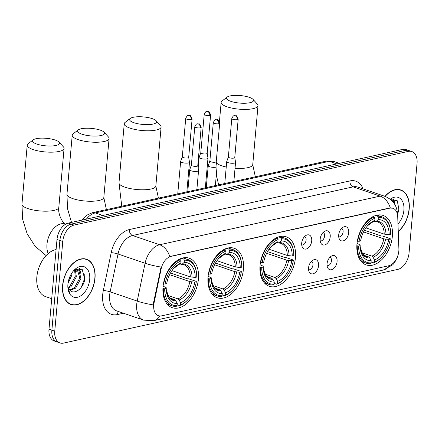 <?xml version="1.0" encoding="UTF-8"?>
<svg xmlns="http://www.w3.org/2000/svg" width="439" height="439" viewBox="0 0 439 439"><rect width="100%" height="100%" fill="white"/><g stroke="black" fill="none" stroke-linecap="round" stroke-linejoin="round"><path stroke-width="0.66" d="M295.458 257.644A26.148 16.6 108.9 0 0 286.212 236.797A26.148 16.6 108.9 0 0 260.064 265.447A26.148 16.6 108.9 0 0 269.305 286.288A26.148 16.6 108.9 0 0 295.458 257.644M243.431 269.112A26.148 16.6 108.9 0 0 234.19 248.271A26.148 16.6 108.9 0 0 208.037 276.916A26.148 16.6 108.9 0 0 217.283 297.757A26.148 16.6 108.9 0 0 243.431 269.112M198.423 279.034A26.148 16.6 108.9 0 0 189.182 258.192A26.148 16.6 108.9 0 0 163.028 286.843A26.148 16.6 108.9 0 0 172.269 307.684A26.148 16.6 108.9 0 0 198.423 279.034M392.356 236.275A26.148 16.6 108.9 0 0 383.115 215.434A26.148 16.6 108.9 0 0 356.962 244.079A26.148 16.6 108.9 0 0 366.208 264.926A26.148 16.6 108.9 0 0 392.356 236.275M338.699 234.92A7.403 4.697 -71.1 0 1 343.594 226.974A7.403 4.697 -71.1 0 1 348.714 232.708A7.403 4.697 -71.1 0 1 344.796 240.111A7.403 4.697 -71.1 0 1 339.435 239.162A7.403 4.697 -71.1 0 1 338.699 234.92M338.716 236.802A4.439 2.821 108.9 0 0 343.1 231.918A4.439 2.821 108.9 0 0 341.586 228.395M320.196 238.997A7.403 4.697 -71.1 0 1 325.096 231.051A7.403 4.697 -71.1 0 1 330.216 236.791A7.403 4.697 -71.1 0 1 326.298 244.188A7.403 4.697 -71.1 0 1 320.936 243.239A7.403 4.697 -71.1 0 1 320.196 238.997M320.218 240.879A4.439 2.821 108.9 0 0 324.602 235.995A4.439 2.821 108.9 0 0 323.088 232.478M301.697 243.074A7.403 4.697 -71.1 0 1 306.598 235.128A7.403 4.697 -71.1 0 1 311.717 240.868A7.403 4.697 -71.1 0 1 307.799 248.265A7.403 4.697 -71.1 0 1 302.438 247.316A7.403 4.697 -71.1 0 1 301.697 243.074M301.714 244.957A4.439 2.821 108.9 0 0 306.104 240.078A4.439 2.821 108.9 0 0 304.589 236.555M327.055 263.768A7.403 4.697 -71.1 0 1 331.955 255.822A7.403 4.697 -71.1 0 1 337.07 261.562A7.403 4.697 -71.1 0 1 333.157 268.959A7.403 4.697 -71.1 0 1 327.79 268.009A7.403 4.697 -71.1 0 1 327.055 263.768M327.071 265.65A4.439 2.821 108.9 0 0 331.461 260.771A4.439 2.821 108.9 0 0 329.941 257.249M308.557 267.85A7.403 4.697 -71.1 0 1 313.457 259.904A7.403 4.697 -71.1 0 1 318.571 265.639A7.403 4.697 -71.1 0 1 314.659 273.042A7.403 4.697 -71.1 0 1 309.292 272.092A7.403 4.697 -71.1 0 1 308.557 267.85M308.573 269.733A4.439 2.821 108.9 0 0 312.963 264.849A4.439 2.821 108.9 0 0 311.443 261.326M398.892 248.864A13.324 8.456 -71.1 0 1 398.831 251.042A13.324 8.456 -71.1 0 1 388.68 265.776L161.618 315.844A13.324 8.456 -71.1 0 1 158.446 315.701A13.324 8.456 -71.1 0 1 154.073 302.844L161.146 268.887A13.324 8.456 -71.1 0 1 170.963 256.398L389.783 208.152A13.324 8.456 -71.1 0 1 392.949 208.289A13.324 8.456 -71.1 0 1 397.718 216.729L398.892 248.864M398.261 231.627A23.931 15.189 108.9 0 0 409.208 209.035A23.931 15.189 108.9 0 0 400.747 189.961A23.931 15.189 108.9 0 0 384.992 196.365M399.841 189.911A23.931 15.189 108.9 0 0 399.265 189.582M95 278.315A23.931 15.189 108.9 0 0 86.538 259.24A23.931 15.189 108.9 0 0 62.607 285.454A23.931 15.189 108.9 0 0 71.069 304.529A23.931 15.189 108.9 0 0 95 278.315M85.632 259.191A23.931 15.189 108.9 0 0 85.056 258.862M411.82 151.543L406.048 149.573A14.8 9.395 108.9 0 0 402.525 149.419L68.281 223.116A14.8 9.395 108.9 0 0 56.999 239.485L48.992 329.173L51.879 330.161A14.8 9.395 108.9 0 0 57.108 341.959A14.8 9.395 108.9 0 1 51.879 330.161L59.885 240.473L51.879 330.161L54.765 331.149A14.8 9.395 108.9 0 0 59.995 342.947A14.8 9.395 108.9 0 0 63.518 343.1L397.767 269.403A14.8 9.395 108.9 0 0 409.044 253.034L417.05 163.341A14.8 9.395 108.9 0 0 411.82 151.543A14.8 9.395 108.9 0 0 408.297 151.389L74.054 225.086A14.8 9.395 108.9 0 0 62.772 241.461L54.765 331.149M68.281 223.116L71.167 224.104A14.8 9.395 108.9 0 0 59.885 240.473A14.8 9.395 108.9 0 1 71.167 224.104L405.411 150.401L71.167 224.104L74.054 225.086M408.934 150.561A14.8 9.395 108.9 0 0 405.411 150.401A14.8 9.395 108.9 0 1 408.934 150.561M153.381 306.85L153.551 302.663L161.091 267.066A17.269 2.568 -168.2 0 1 145.084 263.246A19.739 12.528 -71.1 0 1 159.631 244.742A17.269 12.451 -102.4 0 1 169.767 256.535L389.426 208.031L392.729 208.218M69.664 303.925A23.931 15.189 108.9 0 0 70.317 304.013M48.992 329.173A14.8 9.395 108.9 0 0 54.227 340.971L59.995 342.947M398.255 231.391A23.684 15.03 108.9 0 0 409.038 209.068A23.684 15.03 108.9 0 0 400.67 190.191A23.684 15.03 108.9 0 0 385.162 196.425M391.555 200.371L392.987 200.952L395.254 205.276M391.599 200.409L393.349 202.33M397.986 223.994A16.084 10.212 108.9 0 0 403.896 210.204A16.084 10.212 108.9 0 0 390.227 199.224M397.141 215.434L398.98 209.853L397.284 200.777L390.622 199.542M399.024 204.942L398.903 209.085L397.454 214.331M393.13 198.9L394.321 202.412M393.591 198.9L395.067 204.289M62.777 285.421A23.684 15.03 108.9 0 0 71.145 304.298A23.684 15.03 108.9 0 0 94.829 278.353A23.684 15.03 108.9 0 0 86.461 259.476A23.684 15.03 108.9 0 0 62.777 285.421M56.099 249.566A24.672 15.661 108.9 0 0 36.854 276.938A24.672 15.661 108.9 0 0 45.574 296.605L51.714 298.701M71.98 272.844L71.798 275.253L68.001 283.49M75.332 269.826L76.381 276.817L71.019 286.629L68.506 288.225M74.592 270.128L75.239 276.427L69.872 286.233L68.182 287.424M73.895 270.523L77.895 269.793L78.779 270.237L80.963 278.381L75.601 288.193L70.097 290.415M75.678 269.206L77.895 269.793M77.302 269.645L79.821 277.991L74.454 287.803L69.691 289.992M70.608 275.154L68.495 280.795M67.831 286.14A11.151 7.079 108.9 0 0 69.532 289.806C73.917 295.771 83.695 288.275 84.765 279.133L82.12 269.156L73.779 270.622M89.688 279.484A16.084 10.212 108.9 0 0 85.117 267.164A16.084 10.212 108.9 0 0 73.834 270.495A16.084 10.212 108.9 0 0 67.919 284.285A16.084 10.212 108.9 0 0 67.902 287.858A16.084 10.212 108.9 0 0 78.735 296.879A16.084 10.212 108.9 0 0 89.688 279.484M67.864 287.369L69.483 292.347L67.847 287.007M84.815 274.227L84.689 278.364L81.226 287.413M78.921 268.18L80.112 271.692M75.47 269.782L75.53 270.128M79.377 268.18L80.853 273.568M75.974 269.661L76.271 272.004M230.08 95.927A13.571 3.775 5.1 0 0 227.166 97.074A13.571 3.775 5.1 0 0 233.136 102.018A13.571 3.775 5.1 0 0 249.923 102.71A13.571 3.775 5.1 0 0 253.034 99.384A13.571 3.775 5.1 0 0 243.201 95.9A13.571 3.775 5.1 0 0 230.08 95.927M253.034 99.384L257.353 104.125A18.504 5.147 -174.9 0 1 258.011 105.684A18.504 5.147 -174.9 0 1 253.111 108.658A18.504 5.147 -174.9 0 1 232.643 108.252A18.504 5.147 -174.9 0 1 221.152 102.391A18.504 5.147 -174.9 0 1 222.074 100.981L227.166 97.074M375.532 215.533L377.688 216.268L378.325 217.464A23.486 14.91 108.9 0 1 390.578 231.463A23.486 14.91 108.9 0 1 390.677 234.333L389.13 234.673A21.215 13.466 108.9 0 0 378.127 219.648L376.3 221.245L374.961 221.508L373.913 221.152M365.917 227.879L384.202 234.124L389.13 234.673M364.419 230.245L381.2 235.979L382.484 236.017L390.205 238.657L390.255 239.052A23.486 14.91 108.9 0 1 381.919 256.81L381.502 257.265A24.474 15.535 108.9 0 1 373.529 262.857L371.076 262.017M357.253 245.922A24.474 15.535 108.9 0 0 366.027 263.087A24.474 15.535 108.9 0 0 370.192 263.592L370.999 262.89A23.486 14.91 108.9 0 1 358.641 246.021L356.852 245.791M357.351 241.093L359.064 241.302A23.486 14.91 108.9 0 1 374.983 218.199L374.346 217.003A24.474 15.535 108.9 0 0 357.67 241.203M374.346 217.003L373.068 216.57M390.578 231.463L390.523 230.848A24.474 15.535 108.9 0 0 381.853 216.773A24.474 15.535 108.9 0 0 377.688 216.268M358.641 246.021L360.189 245.681A21.215 13.466 108.9 0 0 360.282 248.051A21.215 13.466 108.9 0 0 371.191 260.706L370.999 262.89M374.983 218.199L374.791 220.383A21.215 13.466 108.9 0 0 368.107 225.152A21.215 13.466 108.9 0 0 360.611 240.962L359.064 241.302M378.127 219.648L378.325 217.464M371.191 260.706L369.748 257.989L368.535 256.859L363.739 255.218M357.022 243.464L360.079 244.786L360.189 245.681M367.619 225.69L374.791 220.383M384.202 234.124A18.257 11.59 108.9 0 0 377.65 221.909L374.961 221.508M373.529 262.857L374.335 262.154A23.486 14.91 108.9 0 0 381.919 256.81M374.335 262.154L374.533 259.97A21.215 13.466 108.9 0 0 388.713 239.392L390.255 239.052M361.791 252.677L371.871 256.118L373.09 257.254L374.533 259.97M388.713 239.392L383.779 238.843L363.53 231.924M133.182 117.295A13.571 3.775 5.1 0 0 130.262 118.442A13.571 3.775 5.1 0 0 136.238 123.381A13.571 3.775 5.1 0 0 153.024 124.072A13.571 3.775 5.1 0 0 156.136 120.747A13.571 3.775 5.1 0 0 146.302 117.268A13.571 3.775 5.1 0 0 133.182 117.295M156.136 120.747L160.454 125.494A18.504 5.147 -174.9 0 1 161.108 127.047A18.504 5.147 -174.9 0 1 156.207 130.026A18.504 5.147 -174.9 0 1 135.744 129.62A18.504 5.147 -174.9 0 1 124.253 123.76A18.504 5.147 -174.9 0 1 125.175 122.344L130.262 118.442M278.628 236.895L280.784 237.636L281.421 238.832A23.486 14.91 108.9 0 1 293.68 252.826A23.486 14.91 108.9 0 1 293.779 255.696L292.231 256.041A21.215 13.466 108.9 0 0 281.229 241.016L279.402 242.613L278.063 242.877L277.014 242.515M269.019 249.242L287.298 255.487L292.231 256.041M267.521 251.613L284.302 257.342L285.586 257.386L293.307 260.025L293.356 260.42A23.486 14.91 108.9 0 1 285.015 278.178L284.598 278.628A24.474 15.535 108.9 0 1 276.63 284.225L274.172 283.385M260.349 267.291A24.474 15.535 108.9 0 0 269.123 284.456A24.474 15.535 108.9 0 0 273.288 284.96L274.095 284.258A23.486 14.91 108.9 0 1 261.743 267.389L259.948 267.153M260.448 262.462L262.165 262.67A23.486 14.91 108.9 0 1 278.085 239.568L277.448 238.372A24.474 15.535 108.9 0 0 260.771 262.571M277.448 238.372L276.164 237.933M293.68 252.826L293.625 252.211A24.474 15.535 108.9 0 0 284.949 238.141A24.474 15.535 108.9 0 0 280.784 237.636M261.743 267.389L263.29 267.049A21.215 13.466 108.9 0 0 263.378 269.42A21.215 13.466 108.9 0 0 274.293 282.074L274.095 284.258M278.085 239.568L277.887 241.752A21.215 13.466 108.9 0 0 271.203 246.515A21.215 13.466 108.9 0 0 263.707 262.33L262.165 262.67M281.229 241.016L281.421 238.832M274.293 282.074L272.849 279.358L271.631 278.222L266.835 276.581M260.124 264.832L263.18 266.155L263.29 267.049M276.06 243.349A18.976 12.045 108.9 0 0 270.72 247.053L277.887 241.752M287.298 255.487A18.257 11.59 108.9 0 0 280.751 243.272L278.063 242.877M276.63 284.225L277.437 283.523A23.486 14.91 108.9 0 0 285.015 278.178M277.437 283.523L277.629 281.333A21.215 13.466 108.9 0 0 291.809 260.761L293.356 260.42M264.887 274.04L274.973 277.486L276.186 278.617L277.629 281.333M291.809 260.761L286.881 260.212L266.632 253.292M81.155 128.764A13.571 3.775 5.1 0 0 78.241 129.911A13.571 3.775 5.1 0 0 84.211 134.85A13.571 3.775 5.1 0 0 100.997 135.541A13.571 3.775 5.1 0 0 104.109 132.221A13.571 3.775 5.1 0 0 94.275 128.737A13.571 3.775 5.1 0 0 81.155 128.764M104.109 132.221L108.428 136.963A18.504 5.147 -174.9 0 1 109.086 138.521A18.504 5.147 -174.9 0 1 104.186 141.495A18.504 5.147 -174.9 0 1 83.717 141.089A18.504 5.147 -174.9 0 1 72.226 135.228A18.504 5.147 -174.9 0 1 73.148 133.813L78.241 129.911M226.606 248.37L228.763 249.105L229.399 250.301A23.486 14.91 108.9 0 1 241.653 264.294A23.486 14.91 108.9 0 1 241.752 267.17L240.21 267.51A21.215 13.466 108.9 0 0 229.207 252.485L227.375 254.082L226.036 254.346L224.987 253.989M216.992 260.711L235.277 266.961L240.21 267.51M215.5 263.082L232.28 268.816L233.559 268.855L241.28 271.494L241.329 271.889A23.486 14.91 108.9 0 1 232.994 289.647L232.577 290.102A24.474 15.535 108.9 0 1 224.603 295.694L222.15 294.854M208.327 278.76A24.474 15.535 108.9 0 0 217.102 295.924A24.474 15.535 108.9 0 0 221.267 296.429L222.074 295.727A23.486 14.91 108.9 0 1 209.721 278.858L207.927 278.622M208.426 273.931L210.138 274.139A23.486 14.91 108.9 0 1 226.063 251.037L225.426 249.84A24.474 15.535 108.9 0 0 208.75 274.04M225.426 249.84L224.142 249.401M241.653 264.294L241.604 263.685A24.474 15.535 108.9 0 0 232.928 249.61A24.474 15.535 108.9 0 0 228.763 249.105M209.721 278.858L211.263 278.518A21.215 13.466 108.9 0 0 211.357 280.889A21.215 13.466 108.9 0 0 222.266 293.543L222.074 295.727M226.063 251.037L225.865 253.221A21.215 13.466 108.9 0 0 219.182 257.989A21.215 13.466 108.9 0 0 211.686 273.799L210.138 274.139M229.207 252.485L229.399 250.301M222.266 293.543L220.822 290.827L219.61 289.691L214.814 288.055M208.097 276.301L211.154 277.624L211.263 278.518M224.038 254.818A18.976 12.045 108.9 0 0 218.699 258.527L225.865 253.221M235.277 266.961A18.257 11.59 108.9 0 0 228.724 254.746L226.036 254.346M224.603 295.694L225.41 294.992A23.486 14.91 108.9 0 0 232.994 289.647M225.41 294.992L225.608 292.808A21.215 13.466 108.9 0 0 239.787 272.229L241.329 271.889M212.866 285.509L222.952 288.955L224.164 290.091L225.608 292.808M239.787 272.229L234.854 271.681L214.605 264.761M36.146 138.691A13.571 3.775 5.1 0 0 33.227 139.838A13.571 3.775 5.1 0 0 39.203 144.777A13.571 3.775 5.1 0 0 55.989 145.468A13.571 3.775 5.1 0 0 59.1 142.143A13.571 3.775 5.1 0 0 49.267 138.664A13.571 3.775 5.1 0 0 36.146 138.691M59.1 142.143L63.419 146.889A18.504 5.147 -174.9 0 1 64.072 148.442A18.504 5.147 -174.9 0 1 59.177 151.422A18.504 5.147 -174.9 0 1 38.709 151.016A18.504 5.147 -174.9 0 1 27.218 145.155A18.504 5.147 -174.9 0 1 28.14 143.74L33.227 139.838M181.592 258.291L183.754 259.032L184.391 260.223A23.486 14.91 108.9 0 1 196.645 274.221A23.486 14.91 108.9 0 1 196.743 277.091L195.196 277.432A21.215 13.466 108.9 0 0 184.193 262.412L182.366 264.009L181.027 264.273L179.979 263.91M171.984 270.638L190.263 276.883L195.196 277.432M170.486 273.009L187.266 278.738L188.55 278.781L196.271 281.421L196.321 281.816A23.486 14.91 108.9 0 1 187.98 299.574L187.563 300.024A24.474 15.535 108.9 0 1 179.595 305.621L177.136 304.781M163.313 288.686A24.474 15.535 108.9 0 0 172.093 305.851A24.474 15.535 108.9 0 0 176.253 306.356L177.06 305.654A23.486 14.91 108.9 0 1 164.707 288.785L162.918 288.549M163.418 283.857L165.13 284.066A23.486 14.91 108.9 0 1 181.049 260.964L180.413 259.767A24.474 15.535 108.9 0 0 163.736 283.967M180.413 259.767L179.134 259.328M196.645 274.221L196.59 273.607A24.474 15.535 108.9 0 0 187.914 259.531A24.474 15.535 108.9 0 0 183.754 259.032M164.707 288.785L166.255 288.445A21.215 13.466 108.9 0 0 166.348 290.816A21.215 13.466 108.9 0 0 177.257 303.47L177.06 305.654M181.049 260.964L180.857 263.148A21.215 13.466 108.9 0 0 174.168 267.911A21.215 13.466 108.9 0 0 166.677 283.72L165.13 284.066M184.193 262.412L184.391 260.223M177.257 303.47L175.814 300.753L174.601 299.617L169.8 297.977M163.088 286.228L166.145 287.55L166.255 288.445M179.024 264.744A18.976 12.045 108.9 0 0 173.69 268.448L180.857 263.148M190.263 276.883A18.257 11.59 108.9 0 0 183.716 264.668L181.027 264.273M179.595 305.621L180.402 304.918A23.486 14.91 108.9 0 0 187.98 299.574M180.402 304.918L180.594 302.729A21.215 13.466 108.9 0 0 194.773 282.156L196.321 281.816M167.857 295.436L177.938 298.882L179.15 300.013L180.594 302.729M194.773 282.156L189.846 281.608L169.597 274.688M200.793 152.728L199.163 157.283A4.439 1.235 5.1 0 0 199.141 157.371A4.439 1.235 5.1 0 0 200.557 158.43A4.439 1.235 5.1 0 0 206.813 158.874A4.439 1.235 5.1 0 0 207.987 158.161A4.439 1.235 5.1 0 0 207.982 158.073L207.186 153.299M200.804 152.695A3.205 0.894 5.1 0 0 200.793 152.761A3.205 0.894 5.1 0 0 201.814 153.524A3.205 0.894 5.1 0 0 206.33 153.848A3.205 0.894 5.1 0 0 207.181 153.332A3.205 0.894 5.1 0 0 207.181 153.266M182.295 156.805L180.665 161.36A4.439 1.235 5.1 0 0 180.643 161.448A4.439 1.235 5.1 0 0 182.059 162.507A4.439 1.235 5.1 0 0 188.315 162.957A4.439 1.235 5.1 0 0 189.489 162.238A4.439 1.235 5.1 0 0 189.483 162.15L188.682 157.376M182.306 156.778A3.205 0.894 5.1 0 0 182.295 156.838A3.205 0.894 5.1 0 0 183.315 157.601A3.205 0.894 5.1 0 0 187.832 157.925A3.205 0.894 5.1 0 0 188.682 157.409A3.205 0.894 5.1 0 0 188.677 157.343M228.373 156.948L226.738 161.508A4.439 1.235 5.1 0 0 226.722 161.596A4.439 1.235 5.1 0 0 228.137 162.649A4.439 1.235 5.1 0 0 234.388 163.099A4.439 1.235 5.1 0 0 235.567 162.381A4.439 1.235 5.1 0 0 235.562 162.293L234.761 157.519M228.384 156.921A3.205 0.894 5.1 0 0 228.368 156.981A3.205 0.894 5.1 0 0 229.394 157.749A3.205 0.894 5.1 0 0 233.91 158.067A3.205 0.894 5.1 0 0 234.761 157.552A3.205 0.894 5.1 0 0 234.755 157.486M209.875 161.031L208.24 165.585A4.439 1.235 5.1 0 0 208.223 165.673A4.439 1.235 5.1 0 0 209.639 166.732A4.439 1.235 5.1 0 0 215.889 167.177A4.439 1.235 5.1 0 0 217.069 166.463A4.439 1.235 5.1 0 0 217.064 166.37L216.262 161.601M209.886 160.998A3.205 0.894 5.1 0 0 209.869 161.064A3.205 0.894 5.1 0 0 210.896 161.826A3.205 0.894 5.1 0 0 215.412 162.15A3.205 0.894 5.1 0 0 216.257 161.634A3.205 0.894 5.1 0 0 216.257 161.568M191.377 165.108L189.741 169.663A4.439 1.235 5.1 0 0 189.719 169.75A4.439 1.235 5.1 0 0 191.141 170.809A4.439 1.235 5.1 0 0 197.391 171.254A4.439 1.235 5.1 0 0 198.571 170.541A4.439 1.235 5.1 0 0 198.565 170.453L197.764 165.679M191.388 165.075A3.205 0.894 5.1 0 0 191.371 165.141A3.205 0.894 5.1 0 0 192.397 165.904A3.205 0.894 5.1 0 0 196.913 166.227A3.205 0.894 5.1 0 0 197.759 165.712A3.205 0.894 5.1 0 0 197.759 165.646M389.783 208.152L389.426 208.031M170.963 256.398L170.606 256.277M161.146 268.887L160.619 268.712M154.073 302.844L153.551 302.663M123.458 313.226L117.295 314.582A4.933 3.556 77.6 0 1 118.667 311.591M117.295 314.582A24.672 15.661 -71.1 0 1 102.704 294.662A24.672 15.661 -71.1 0 1 103.324 290.508L111.204 252.677A24.672 15.661 -71.1 0 1 129.384 229.548L349.932 180.917A24.672 15.661 -71.1 0 1 363.097 188.88M109.651 295.162A19.739 12.528 108.9 0 0 116.626 310.889L143.685 320.135A19.739 12.528 -71.1 0 1 136.71 304.403A19.739 12.528 -71.1 0 1 137.204 301.083L145.084 263.246L118.025 254.005L110.145 291.836A19.739 12.528 108.9 0 0 109.651 295.162M159.944 315.987A17.269 12.451 77.6 0 1 153.573 320.684L383.307 270.029A17.269 12.451 -102.4 0 0 389.547 265.529M397.46 214.441L397.427 213.595C396.927 205.392 392.74 199.635 384.871 196.321A19.739 12.528 -71.1 0 0 380.174 196.118L353.115 186.871L132.573 235.502L159.631 244.742L380.174 196.118A17.269 12.451 77.6 0 1 390.309 207.91M397.427 213.595A17.269 6.892 177.9 0 1 397.394 214.133M153.31 304.913A17.269 2.568 -168.2 0 1 137.204 301.083L110.145 291.836A4.933 0.735 11.8 0 0 103.324 290.508M408.297 151.389L402.525 149.419M62.772 241.461L56.999 239.485M129.384 229.548A4.933 3.556 77.6 0 0 132.573 235.502A19.739 12.528 108.9 0 0 118.025 254.005A4.933 0.735 11.8 0 0 111.204 252.677M384.871 196.321L357.812 187.08A19.739 12.528 108.9 0 0 353.115 186.871A4.933 3.556 77.6 0 1 349.932 180.917M81.621 220.175L86.412 215.368L92.311 212.723L326.298 161.129L333.964 161.53A19.739 12.528 108.9 0 0 329.266 161.327L336.817 163.906M326.298 161.129A9.867 7.112 77.6 0 1 329.266 161.327L95.279 212.92L102.83 215.5M92.311 212.723A9.867 7.112 77.6 0 1 95.279 212.92A19.739 12.528 108.9 0 0 86.384 219.127M235.041 168.263A18.504 5.147 5.1 0 0 247.843 167.665A18.504 5.147 5.1 0 0 252.743 164.691L255.328 176.78M216.476 162.88A18.504 5.147 5.1 0 0 226.233 167.023M368.535 256.859A18.257 11.59 108.9 0 1 365.846 256.458L362.652 254.038L360.232 247.327A18.976 12.045 108.9 0 0 369.748 257.989M372.963 221.986A18.976 12.045 108.9 0 0 367.624 225.69M385.969 234.448A18.976 12.045 108.9 0 0 376.3 221.245M373.09 257.254A18.976 12.045 108.9 0 0 385.546 239.173M371.871 256.118A18.257 11.59 108.9 0 0 383.779 238.843M121.757 206.231L118.985 182.767A18.504 5.147 5.1 0 0 130.476 188.627A18.504 5.147 5.1 0 0 150.945 189.033A18.504 5.147 5.1 0 0 155.845 186.054L158.43 198.143M271.631 278.222A18.257 11.59 108.9 0 1 268.948 277.821L265.754 275.407L263.329 268.695A18.976 12.045 108.9 0 0 272.849 279.358M289.071 255.816A18.976 12.045 108.9 0 0 279.402 242.613M276.186 278.617A18.976 12.045 108.9 0 0 288.648 260.536M274.973 277.486A18.257 11.59 108.9 0 0 286.881 260.212M71.513 222.403L67.496 208.558L66.964 194.236A18.504 5.147 5.1 0 0 78.455 200.096A18.504 5.147 5.1 0 0 98.918 200.502A18.504 5.147 5.1 0 0 103.818 197.523L106.403 209.617M219.61 289.691A18.257 11.59 108.9 0 1 216.921 289.296L213.727 286.876L211.307 280.164A18.976 12.045 108.9 0 0 220.822 290.827M237.044 267.285A18.976 12.045 108.9 0 0 227.375 254.082M224.164 290.091A18.976 12.045 108.9 0 0 236.626 272.01M222.952 288.955A18.257 11.59 108.9 0 0 234.854 271.681M46.111 255.586L35.153 246.29L27.147 233.767L22.619 219.264L21.95 204.162A18.504 5.147 5.1 0 0 33.441 210.023A18.504 5.147 5.1 0 0 53.909 210.429A18.504 5.147 5.1 0 0 58.81 207.449C57.679 213.974 62.7 223.363 65.482 224.016A18.504 11.743 -71.1 0 0 61.081 223.824A18.504 11.743 -71.1 0 0 46.978 244.287A18.504 11.743 -71.1 0 0 48.186 253.599M174.601 299.617A18.257 11.59 108.9 0 1 171.912 299.217L168.719 296.802L166.293 290.091A18.976 12.045 108.9 0 0 175.814 300.753M192.035 277.212A18.976 12.045 108.9 0 0 182.366 264.009M179.15 300.013A18.976 12.045 108.9 0 0 191.613 281.931M177.938 298.882A18.257 11.59 108.9 0 0 189.846 281.608M209.76 115.424A3.205 0.894 5.1 0 0 210.61 114.908C208.525 109.536 208.695 112.181 206.725 111.49A3.205 2.31 -102.4 0 1 207.691 111.555A3.205 2.31 77.6 0 1 209.76 115.424A3.205 0.894 5.1 0 1 206.215 115.353A3.205 0.894 5.1 0 1 204.223 114.338L200.793 152.761M191.261 119.501A3.205 0.894 5.1 0 0 192.112 118.985C190.027 113.613 190.197 116.264 188.227 115.567A3.205 2.31 -102.4 0 1 189.193 115.633A3.205 2.31 77.6 0 1 191.261 119.501A3.205 0.894 5.1 0 1 187.716 119.43A3.205 0.894 5.1 0 1 185.724 118.415L182.295 156.838M237.34 119.644A3.205 0.894 5.1 0 0 238.185 119.128C236.1 113.756 236.27 116.406 234.3 115.709A3.205 2.31 -102.4 0 1 235.266 115.775A3.205 2.31 77.6 0 1 237.34 119.644A3.205 0.894 5.1 0 1 233.789 119.573A3.205 0.894 5.1 0 1 231.797 118.557L228.368 156.981M218.841 123.721A3.205 0.894 5.1 0 0 219.687 123.205C217.601 117.839 217.771 120.484 215.801 119.792A3.205 2.31 -102.4 0 1 216.767 119.852A3.205 2.31 77.6 0 1 218.841 123.721A3.205 0.894 5.1 0 1 215.291 123.655A3.205 0.894 5.1 0 1 213.299 122.635L209.869 161.064M200.343 127.804A3.205 0.894 5.1 0 0 201.188 127.288C199.103 121.916 199.273 124.561 197.303 123.869A3.205 2.31 -102.4 0 1 198.269 123.935A3.205 2.31 77.6 0 1 200.343 127.804A3.205 0.894 5.1 0 1 196.793 127.733A3.205 0.894 5.1 0 1 194.801 126.717L191.371 165.141M143.685 320.135L153.573 320.684M398.541 253.073L397.619 256.908L394.381 262.928L392.685 264.854L383.307 270.029M333.964 161.53L339.303 163.357M391.478 200.299L392.104 200.508M398.612 189.489L400.67 190.191M69.088 303.596L71.145 304.298M84.398 258.769L86.461 259.476M219.434 121.641L221.152 102.391M361.215 261.446L366.027 263.087M377.035 215.126L381.853 216.773M252.743 164.691L258.011 105.684M218.66 184.863L216.306 174.98M118.985 182.767L124.253 123.76M264.311 282.809L269.123 284.456M280.137 236.495L284.949 238.141M155.845 186.054L161.108 127.047M66.964 194.236L72.226 135.228M212.289 294.284L217.102 295.924M228.115 247.964L232.928 249.61M103.818 197.523L109.086 138.521M21.95 204.162L27.218 145.155M167.275 304.205L172.093 305.851M183.101 257.891L187.914 259.531M58.81 207.449L64.072 148.442M198.181 168.153L199.141 157.371M205.342 187.799L207.987 158.161M210.61 114.908L207.181 153.332M204.223 114.338C205.276 112.121 206.111 111.171 206.725 111.49M177.751 193.884L180.643 161.448M186.844 191.881L189.489 162.238M192.112 118.985L188.682 157.409M185.724 118.415C186.778 116.198 187.612 115.248 188.227 115.567M224.763 183.518L226.722 161.596M233.861 181.516L235.567 162.381M238.185 119.128L234.761 157.552M231.797 118.557C232.851 116.34 233.691 115.391 234.3 115.709M206.264 187.596L208.223 165.673M215.357 185.593L217.069 166.463M219.687 123.205L216.257 161.634M213.299 122.635C214.353 120.418 215.192 119.468 215.801 119.792M187.766 191.678L189.719 169.75M196.859 189.67L198.571 170.541M201.188 127.288L197.759 165.712M194.801 126.717C195.854 124.5 196.688 123.551 197.303 123.869"/></g></svg>
